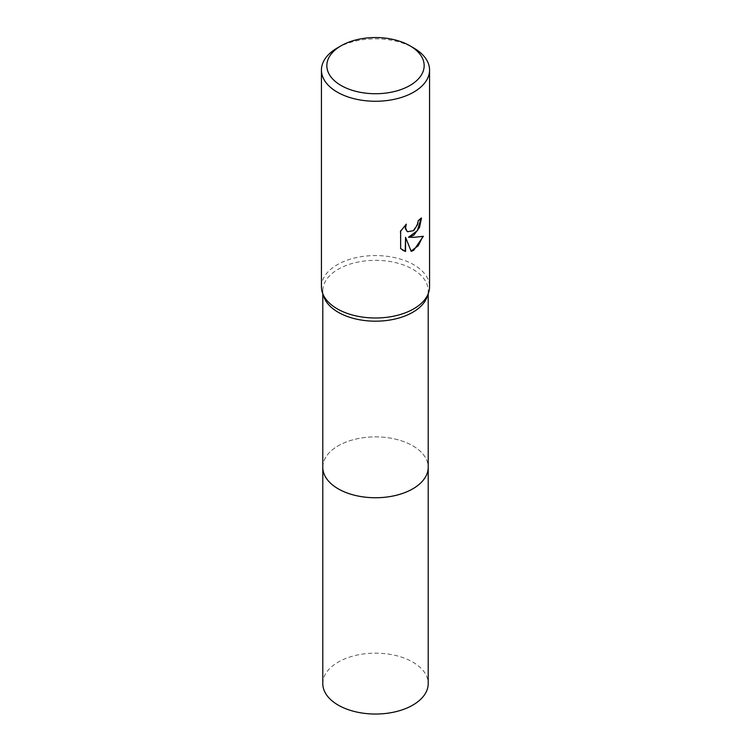 <?xml version="1.0" encoding="UTF-8"?>
<svg xmlns="http://www.w3.org/2000/svg" width="751" height="751" viewBox="0 0 751 751"><rect width="100%" height="100%" fill="white"/><g stroke="black" fill="none" stroke-linecap="round" stroke-linejoin="round"><path stroke-width="0.56" stroke-dasharray="3.75 2.82" d="M322.789 467.31A52.711 30.434 180 0 1 327.38 454.89A52.711 30.434 180 0 1 338.232 445.794A52.711 30.434 180 0 1 423.62 454.89A52.711 30.434 180 0 1 428.211 467.31M322.789 467.009A52.711 30.434 180 0 1 327.38 454.89A52.711 30.434 180 0 1 338.232 445.794A52.711 30.434 180 0 1 423.62 454.89A52.711 30.434 180 0 1 428.211 467.009M323.822 296.729A52.711 30.434 180 0 1 322.789 290.759A52.711 30.434 180 0 1 338.232 269.233A52.711 30.434 180 0 1 395.674 262.643A52.711 30.434 180 0 1 428.211 290.759A52.711 30.434 180 0 1 427.178 296.729M321.437 286.779A54.063 31.213 180 0 1 337.274 264.709A54.063 31.213 180 0 1 396.19 257.95A54.063 31.213 180 0 1 429.563 286.779M421.095 218.381L421.104 217.79A53.518 30.904 180 0 1 417.819 220.531L417.246 224.145L413.097 230.595L407.474 231.618M405.578 224.896L400.236 230.951L400.64 248.6M422.851 236.415L422.954 236.058C419.302 237.053 414.364 237.372 408.159 237.006M400.236 248.365L402.78 250.318M405.193 237.156L411.069 251.069M337.274 47.989A54.063 31.213 180 0 1 413.726 47.989M322.789 466.878A52.711 30.434 180 0 1 355.674 439.119A52.711 30.434 180 0 1 412.778 445.794A52.711 30.434 180 0 1 428.211 466.878M322.789 683.607A52.711 30.434 180 0 1 355.326 655.492A52.711 30.434 180 0 1 412.768 662.082A52.711 30.434 180 0 1 428.211 683.607M322.789 293.772L322.789 290.759M428.211 293.772L428.211 290.759"/><path stroke-width="1.13" d="M428.211 466.878A52.711 30.434 180 0 1 428.211 467.319A52.711 30.434 180 0 1 412.768 488.835A52.711 30.434 180 0 1 355.326 495.425A52.711 30.434 180 0 1 322.789 467.31A52.711 30.434 180 0 1 322.789 466.878M428.211 467.009A52.711 30.434 180 0 1 412.768 488.835A52.711 30.434 180 0 1 355.082 495.369A52.711 30.434 180 0 1 322.789 467.009M409.905 45.773L413.726 47.989A54.063 31.213 180 0 1 429.563 70.059L429.563 286.779A54.063 31.213 180 0 1 428.511 292.909L427.178 296.729A52.711 30.434 180 0 1 412.768 312.275A52.711 30.434 180 0 1 360.236 319.879A52.711 30.434 180 0 1 323.822 296.729L322.489 292.909A54.063 31.213 180 0 1 321.437 286.779L321.437 70.059A54.063 31.213 180 0 1 337.274 47.989L341.095 45.773A48.655 28.087 180 0 1 409.905 45.773A48.655 28.087 180 0 1 409.905 85.501A48.655 28.087 180 0 1 341.095 85.501A48.655 28.087 180 0 1 341.095 45.773L337.274 47.989M428.511 292.909A54.063 31.213 180 0 1 413.726 308.849A54.063 31.213 180 0 1 359.842 316.659A54.063 31.213 180 0 1 322.489 292.909M413.726 235.288L408.544 237.232L413.726 237.372L423.357 236.283L413.726 250.299L411.182 251.378L405.578 237.382L405.578 251.501L400.64 248.6L400.64 231.186L406.329 224.145L405.559 227.6L406.789 231.045L407.662 231.73L413.726 230.613L417.631 224.371L418.204 220.756A54.063 31.213 0 0 0 421.499 218.015L419.509 227.478L413.726 235.288M429.563 70.059A54.063 31.213 180 0 1 413.726 92.12A54.063 31.213 180 0 1 354.81 98.888A54.063 31.213 180 0 1 321.437 70.059M421.095 218.381L417.378 230.641L408.544 237.232M407.474 231.618L405.305 228.679L405.578 224.896M402.78 250.318L405.193 251.275L405.578 237.382M411.069 251.069L418.232 245.755L422.851 236.415M322.789 467.319L322.789 683.607A52.711 30.434 180 0 0 338.232 705.123A52.711 30.434 180 0 0 395.674 711.723A52.711 30.434 180 0 0 428.211 683.607L428.211 467.319A52.711 30.434 180 0 1 395.674 495.435A52.711 30.434 180 0 1 338.222 488.835A52.711 30.434 180 0 1 322.789 467.319L322.789 293.772M428.211 467.31L428.211 293.772"/></g></svg>
